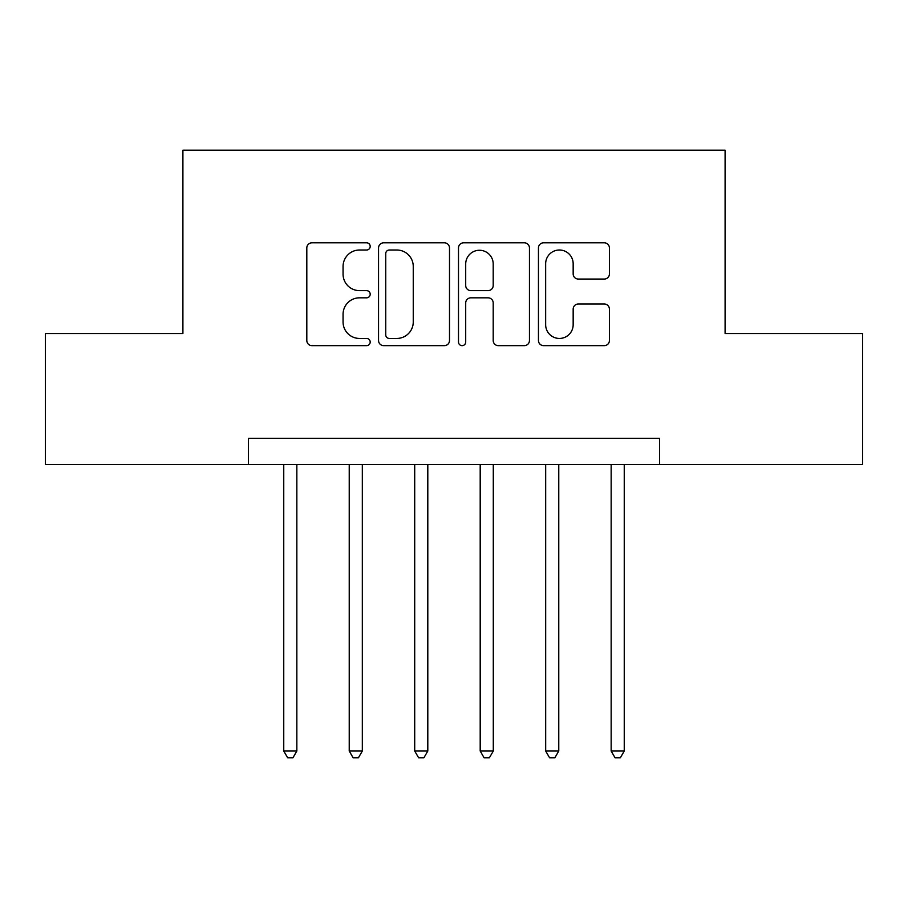 <?xml version="1.0" encoding="UTF-8"?>
<svg xmlns="http://www.w3.org/2000/svg" width="908" height="908" viewBox="0 0 908 908"><rect width="100%" height="100%" fill="white"/><g stroke="black" fill="none" stroke-linecap="round" stroke-linejoin="round"><path stroke-width="1.36" d="M370.192 246.409A3.598 3.598 0 0 0 366.582 242.811L311.955 242.811A5.142 5.142 0 0 0 306.813 247.952L306.813 340.5A5.142 5.142 0 0 0 311.955 345.642L366.582 345.642A3.598 3.598 0 0 0 370.192 342.044A3.598 3.598 0 0 0 366.582 338.446L359.523 338.446A16.457 16.457 0 0 1 343.065 321.988L343.065 314.281A16.457 16.457 0 0 1 359.523 297.824L366.582 297.824A3.598 3.598 0 0 0 370.192 294.226A3.598 3.598 0 0 0 366.582 290.628L359.523 290.628A16.457 16.457 0 0 1 343.065 274.171L343.065 266.464A16.457 16.457 0 0 1 359.523 250.006L366.582 250.006A3.598 3.598 0 0 0 370.192 246.409M604.274 279.062A5.142 5.142 0 0 0 609.416 273.921L609.416 247.952A5.142 5.142 0 0 0 604.274 242.811L543.597 242.811A5.142 5.142 0 0 0 538.455 247.952L538.455 340.5A5.142 5.142 0 0 0 543.597 345.642L604.274 345.642A5.142 5.142 0 0 0 609.416 340.5L609.416 309.14A5.142 5.142 0 0 0 604.274 303.998L578.305 303.998A5.142 5.142 0 0 0 573.164 309.14L573.164 324.689A13.756 13.756 0 0 1 559.407 338.446A13.756 13.756 0 0 1 545.651 324.689L545.651 263.763A13.756 13.756 0 0 1 559.407 250.006A13.756 13.756 0 0 1 573.164 263.763L573.164 273.921A5.142 5.142 0 0 0 578.305 279.062L604.274 279.062M248.395 464.476L45.4 464.476L45.4 333.52L182.905 333.52L182.905 150.172L725.095 150.172L725.095 333.52L862.6 333.52L862.6 464.476L659.605 464.476L659.605 438.28L248.395 438.28L248.395 464.476L659.605 464.476M449.505 247.952A5.142 5.142 0 0 0 444.364 242.811L383.687 242.811A5.142 5.142 0 0 0 378.545 247.952L378.545 340.5A5.142 5.142 0 0 0 383.687 345.642L444.364 345.642A5.142 5.142 0 0 0 449.505 340.5L449.505 247.952M463.636 242.811L524.313 242.811A5.142 5.142 0 0 1 529.455 247.952L529.455 340.5A5.142 5.142 0 0 1 524.313 345.642L498.344 345.642A5.142 5.142 0 0 1 493.203 340.5L493.203 302.966A5.142 5.142 0 0 0 488.061 297.824L470.843 297.824A5.142 5.142 0 0 0 465.702 302.966L465.702 342.044A3.598 3.598 0 0 1 462.104 345.642A3.598 3.598 0 0 1 458.495 342.044L458.495 247.952A5.142 5.142 0 0 1 463.636 242.811M389.339 250.006A3.598 3.598 0 0 0 385.741 253.604L385.741 334.848A3.598 3.598 0 0 0 389.339 338.446L396.796 338.446A16.457 16.457 0 0 0 413.254 321.988L413.254 266.464A16.457 16.457 0 0 0 396.796 250.006L389.339 250.006M493.203 264.024A13.756 13.756 0 0 0 479.458 250.268A13.756 13.756 0 0 0 465.702 264.024L465.702 285.487A5.142 5.142 0 0 0 470.843 290.628L488.061 290.628A5.142 5.142 0 0 0 493.203 285.487L493.203 264.024M283.75 464.476L283.75 751.018L296.848 751.018L296.848 464.476M296.848 751.018L292.921 757.828L287.677 757.828L283.75 751.018M349.228 464.476L349.228 751.018L362.326 751.018L362.326 464.476M362.326 751.018L358.399 757.828L353.155 757.828L349.228 751.018M414.706 464.476L414.706 751.018L427.804 751.018L427.804 464.476M427.804 751.018L423.877 757.828L418.645 757.828L414.706 751.018M480.196 464.476L480.196 751.018L493.294 751.018L493.294 464.476M493.294 751.018L489.355 757.828L484.123 757.828L480.196 751.018M545.674 464.476L545.674 751.018L558.772 751.018L558.772 464.476M558.772 751.018L554.845 757.828L549.601 757.828L545.674 751.018M611.152 464.476L611.152 751.018L624.25 751.018L624.25 464.476M624.25 751.018L620.323 757.828L615.079 757.828L611.152 751.018"/></g></svg>
